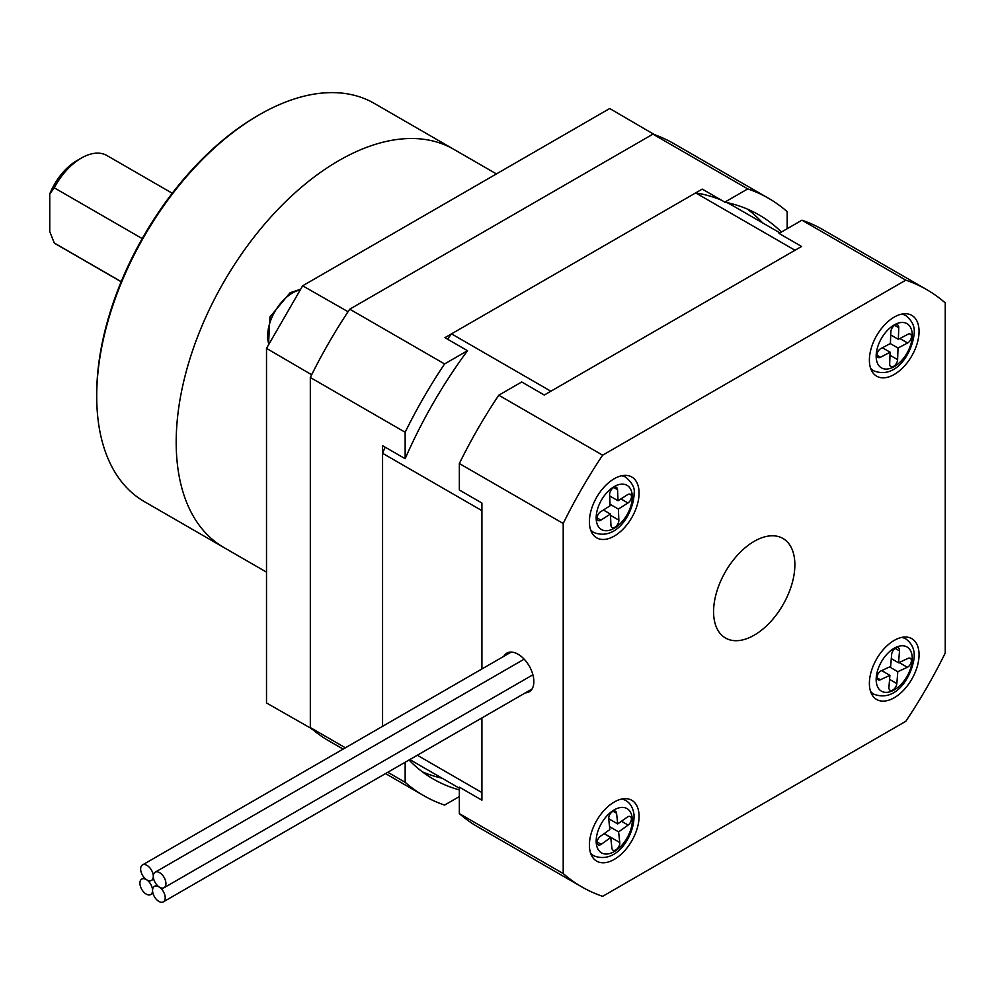 <?xml version="1.0" encoding="UTF-8"?>
<svg xmlns="http://www.w3.org/2000/svg" width="995" height="995" viewBox="0 0 995 995"><rect width="100%" height="100%" fill="white"/><g stroke="black" fill="none" stroke-linecap="round" stroke-linejoin="round"><path stroke-width="1.49" d="M345.377 747.792L310.316 727.556L310.316 377.491L405.152 432.24L405.152 458.707L382.565 445.673L382.565 726.325L382.565 453.285L481.916 510.634L481.916 668.963L481.916 503.035L459.342 490L459.342 463.533L563.207 523.494A344.867 199.112 -60 0 1 602.647 455.188L498.781 395.214L521.703 381.981L544.277 395.015L801.597 246.461L779.023 233.427L801.945 220.193A344.867 199.112 -60 0 1 822.79 229.609L926.656 289.582A344.867 199.112 -60 0 1 945.25 302.928L945.25 652.994A344.867 199.112 -60 0 1 905.811 721.3L602.647 896.333A344.867 199.112 -60 0 1 581.801 886.906A344.867 199.112 -60 0 1 563.207 873.56L459.342 813.599L459.342 787.132L481.916 800.167L481.916 717.942L481.916 792.555L417.291 755.242M405.152 762.257L405.152 782.306L387.789 772.282M405.152 782.306A344.867 199.112 120 0 0 423.746 795.652A344.867 199.112 120 0 0 444.591 805.079L459.342 796.56M787.194 228.701L787.194 211.674A344.867 199.112 120 0 0 768.6 198.328A344.867 199.112 120 0 0 747.755 188.901L724.833 202.134L702.259 189.1L444.927 337.666L467.513 350.7L444.591 363.934L349.755 309.184L652.919 134.151L747.755 188.901M768.6 198.328L673.777 143.578A344.867 199.112 120 0 0 652.919 134.151M310.316 727.556A344.867 199.112 120 0 0 328.91 740.902L343.113 749.098M349.755 309.184A344.867 199.112 120 0 0 310.316 377.491M444.591 363.934A344.867 199.112 120 0 0 405.152 432.24M467.513 350.7A325.713 188.043 120 0 0 405.152 458.707M409.02 760.031A325.713 188.043 120 0 0 433.322 779.06A325.713 188.043 120 0 0 459.342 789.906M781.423 232.034A325.713 188.043 120 0 0 759.023 214.92A325.713 188.043 120 0 0 724.833 202.134M422.427 771.871A325.713 188.043 120 0 0 442.029 778.189M762.618 222.892A325.713 188.043 120 0 0 747.344 209.074M754.222 541.317A57.474 33.183 120 0 0 716.674 591.963A57.474 33.183 120 0 0 725.492 638.019A57.474 33.183 120 0 0 754.222 635.171A57.474 33.183 120 0 0 791.771 584.525A57.474 33.183 120 0 0 782.965 538.469A57.474 33.183 120 0 0 754.222 541.317M614.238 802.032A35.123 20.286 120 0 0 591.291 832.989A35.123 20.286 120 0 0 596.677 861.135A35.123 20.286 120 0 0 614.238 859.394A35.123 20.286 120 0 0 637.186 828.449A35.123 20.286 120 0 0 631.8 800.303A35.123 20.286 120 0 0 614.238 802.032M894.219 640.394A35.123 20.286 120 0 0 871.272 671.339A35.123 20.286 120 0 0 876.657 699.485A35.123 20.286 120 0 0 894.219 697.756A35.123 20.286 120 0 0 917.166 666.799A35.123 20.286 120 0 0 911.781 638.653A35.123 20.286 120 0 0 894.219 640.394M894.219 317.094A35.123 20.286 120 0 0 871.272 348.039A35.123 20.286 120 0 0 876.657 376.185A35.123 20.286 120 0 0 894.219 374.456A35.123 20.286 120 0 0 917.166 343.499A35.123 20.286 120 0 0 911.781 315.353A35.123 20.286 120 0 0 894.219 317.094M614.238 478.732A35.123 20.286 120 0 0 591.291 509.689A35.123 20.286 120 0 0 596.677 537.835A35.123 20.286 120 0 0 614.238 536.094A35.123 20.286 120 0 0 637.186 505.149A35.123 20.286 120 0 0 631.8 477.003A35.123 20.286 120 0 0 614.238 478.732M525.36 692.856A22.35 12.91 -120 0 0 529.228 691.811A22.35 12.91 -120 0 0 532.648 673.901A22.35 12.91 -120 0 0 518.047 654.212A22.35 12.91 -120 0 0 506.865 653.106A22.35 12.91 -120 0 0 503.806 656.327M563.207 873.56L563.207 523.494M581.801 886.906L477.936 826.944A344.867 199.112 -60 0 1 459.342 813.599M602.647 455.188L905.811 280.155A344.867 199.112 -60 0 1 926.656 289.582M801.945 220.193L905.811 280.155M459.342 463.533A344.867 199.112 -60 0 1 498.781 395.214M146.24 894.119A8.943 5.162 60 0 1 140.394 886.234A8.943 5.162 60 0 1 141.763 879.07A8.943 5.162 60 0 1 146.24 879.518A8.943 5.162 60 0 1 152.073 887.391A8.943 5.162 60 0 1 150.705 894.555A8.943 5.162 60 0 1 146.24 894.119M146.974 879.966A8.943 5.162 60 0 1 141.128 872.093A8.943 5.162 60 0 1 142.509 864.916A8.943 5.162 60 0 1 146.974 865.364A8.943 5.162 60 0 1 152.82 873.249A8.943 5.162 60 0 1 151.439 880.413A8.943 5.162 60 0 1 146.974 879.966M159.623 887.266A8.943 5.162 60 0 1 153.777 879.381A8.943 5.162 60 0 1 155.145 872.217A8.943 5.162 60 0 1 159.623 872.665A8.943 5.162 60 0 1 165.456 880.55A8.943 5.162 60 0 1 164.088 887.714A8.943 5.162 60 0 1 159.623 887.266M158.877 901.42A8.943 5.162 60 0 1 153.043 893.535A8.943 5.162 60 0 1 154.412 886.371A8.943 5.162 60 0 1 158.877 886.819A8.943 5.162 60 0 1 164.722 894.692A8.943 5.162 60 0 1 163.354 901.856A8.943 5.162 60 0 1 158.877 901.42M721.325 200.107A320.601 185.095 120 0 0 695.667 192.906L795.017 250.255L550.869 391.222L451.519 333.86A320.601 185.095 120 0 0 447.539 339.171M695.667 192.906L451.519 333.86M385.177 447.178A320.601 185.095 120 0 0 382.565 453.285M779.943 232.892L733.887 206.313A320.601 185.095 120 0 0 726.748 202.532M409.865 759.533A320.601 185.095 120 0 0 413.298 761.598L459.342 788.189M597.124 842.952A5.224 3.01 120 0 0 598.169 844.842A5.224 3.01 120 0 0 601.216 844.307L610.731 837.516L611.9 848.15A5.609 3.234 120 0 0 613.032 850.19A5.609 3.234 120 0 0 617.559 848.449A5.609 3.234 120 0 0 619.773 842.516L618.604 831.882L628.119 825.091A5.224 3.01 120 0 0 631.178 820.489A5.224 3.01 120 0 0 630.295 816.584A5.224 3.01 120 0 0 627.248 817.131L617.733 823.922L616.577 813.288A5.609 3.234 120 0 0 615.445 811.248A5.609 3.234 120 0 0 610.905 812.99A5.609 3.234 120 0 0 608.704 818.922L609.86 829.556L600.346 836.347A5.224 3.01 120 0 0 597.124 842.952M608.679 818.698L617.733 823.922M609.549 826.646L618.604 831.882M604.089 833.673L610.731 837.516M877.068 677.01A5.224 3.01 120 0 0 878.125 679.821A5.224 3.01 120 0 0 880.376 679.759L889.903 675.344L888.933 687.234A5.609 3.234 120 0 0 890.077 690.269A5.609 3.234 120 0 0 894.219 688.95A5.609 3.234 120 0 0 896.831 683.59L897.801 671.7L907.34 667.284A5.224 3.01 120 0 0 911.034 662.732A5.224 3.01 120 0 0 910.313 658.317A5.224 3.01 120 0 0 908.062 658.379L898.535 662.794L899.505 650.904A5.609 3.234 120 0 0 898.361 647.869A5.609 3.234 120 0 0 894.231 649.188A5.609 3.234 120 0 0 891.619 654.561L890.637 666.451L881.11 670.854A5.224 3.01 120 0 0 877.068 677.01M891.284 658.603L898.535 662.794M889.567 666.936L897.801 671.7M881.682 670.593L889.903 675.344M877.005 354.854A5.224 3.01 120 0 0 878.075 357.429A5.224 3.01 120 0 0 880.525 357.255L890.102 352.205L889.679 363.822A5.609 3.234 120 0 0 890.836 366.595A5.609 3.234 120 0 0 895.077 365.177A5.609 3.234 120 0 0 897.602 359.643L898.025 348.026L907.602 342.976A5.224 3.01 120 0 0 911.134 338.399A5.224 3.01 120 0 0 910.363 334.109A5.224 3.01 120 0 0 907.913 334.283L898.336 339.332L898.771 327.716A5.609 3.234 120 0 0 897.602 324.942A5.609 3.234 120 0 0 893.361 326.372A5.609 3.234 120 0 0 890.836 331.895L890.413 343.511L880.849 348.561A5.224 3.01 120 0 0 877.005 354.854M890.724 334.942L898.336 339.332M890.301 343.573L898.025 348.026M882.378 347.752L890.102 352.205M597.025 518.32A5.224 3.01 120 0 0 598.094 520.509A5.224 3.01 120 0 0 600.88 520.136L610.457 514.079L610.93 525.173A5.609 3.234 120 0 0 612.087 527.524A5.609 3.234 120 0 0 616.502 525.92A5.609 3.234 120 0 0 618.853 520.149L618.38 509.054L627.944 502.997A5.224 3.01 120 0 0 631.203 498.395A5.224 3.01 120 0 0 630.382 494.328A5.224 3.01 120 0 0 627.584 494.689L618.019 500.759L617.534 489.664A5.609 3.234 120 0 0 616.378 487.314A5.609 3.234 120 0 0 611.975 488.918A5.609 3.234 120 0 0 609.612 494.677L610.097 505.771L600.52 511.84A5.224 3.01 120 0 0 597.025 518.32M609.674 495.933L618.019 500.759M610.034 504.241L618.38 509.054M603.405 510.012L610.457 514.079M311.671 728.726L266.511 702.967L266.511 348.374L302.642 285.801L348.063 311.721M654.611 134.735L609.724 108.517L302.642 285.801M311.671 374.754L266.511 348.374M656.041 135.258L654.884 134.586M347.802 311.87L346.633 313.898M312.84 372.428L311.671 374.443M311.671 729.036L312.84 729.708M338.773 160.655A229.907 132.745 120 0 0 188.565 363.262A229.907 132.745 120 0 0 223.813 547.486A229.907 132.745 -60 0 1 188.565 363.262A229.907 132.745 -60 0 1 338.773 160.655A229.907 132.745 -60 0 1 453.72 149.275A229.907 132.745 120 0 0 338.773 160.655M96.714 396.358L96.714 394.269A227.357 131.265 -60 0 1 257.481 115.818L259.285 114.773A229.907 132.745 120 0 0 96.714 396.358A229.907 132.745 120 0 0 144.337 501.604L266.511 572.137M496.418 173.926L374.244 103.38A229.907 132.745 120 0 0 259.285 114.773L257.481 115.818M49.75 194A44.7 25.808 -60 0 1 76.839 160.655L81.366 158.056A51.093 29.502 120 0 0 54.265 187.819L49.75 194L49.75 231.611L54.265 243.004A51.093 29.502 120 0 0 55.819 244.011L121.166 281.747M172.259 193.254L106.913 155.518A51.093 29.502 120 0 0 81.366 158.056L76.839 160.655A44.7 25.808 -60 0 1 76.851 160.655M54.265 187.819L142.21 238.589M121.203 281.647L54.265 243.004M596.303 843.536A25.547 14.751 120 0 0 616.365 850.203A25.547 14.751 120 0 0 632.173 817.902A25.547 14.751 120 0 0 612.112 811.236A25.547 14.751 120 0 0 596.303 843.536M590.955 854.145L593.754 855.762A31.927 18.432 -60 0 1 590.508 852.902M597.124 841.944L601.216 844.307M621.589 799.084A31.927 18.432 -60 0 1 625.681 800.453L622.882 798.836M613.107 811.286L616.577 813.288M621.477 821.248L628.119 825.091M604.251 833.561L619.773 842.516M876.247 677.384A25.547 14.751 120 0 0 892.44 690.853A25.547 14.751 120 0 0 912.191 660.755A25.547 14.751 120 0 0 896.01 647.285A25.547 14.751 120 0 0 876.247 677.384M870.936 692.495L873.734 694.112A31.927 18.432 -60 0 1 870.501 691.264M877.068 677.844L880.376 679.759M901.569 637.434A31.927 18.432 -60 0 1 905.674 638.815L902.875 637.198M895.164 648.404L899.505 650.904M899.107 662.533L907.34 667.284M889.58 679.398L896.831 683.59M876.172 355.29A25.547 14.751 120 0 0 893.448 367.055A25.547 14.751 120 0 0 912.266 336.248A25.547 14.751 120 0 0 895.002 324.482A25.547 14.751 120 0 0 876.172 355.29M870.936 369.195L873.734 370.812A31.927 18.432 -60 0 1 870.501 367.963M877.005 355.227L880.525 357.255M901.569 314.134A31.927 18.432 -60 0 1 905.674 315.514L902.875 313.898M894.629 325.328L898.771 327.716M899.878 338.524L907.602 342.976M889.99 355.252L897.602 359.643M596.192 518.843A25.547 14.751 120 0 0 615.109 527.748A25.547 14.751 120 0 0 632.273 495.995A25.547 14.751 120 0 0 613.355 487.09A25.547 14.751 120 0 0 596.192 518.843M590.955 530.845L593.754 532.462A31.927 18.432 -60 0 1 590.508 529.601M597.025 517.91L600.88 520.136M621.589 475.784A31.927 18.432 -60 0 1 625.681 477.152L622.882 475.535M613.766 487.488L617.534 489.664M620.905 498.93L627.944 502.997M610.507 515.335L618.853 520.149M300.266 289.931A35.123 20.286 120 0 0 292.48 292.978A35.123 20.286 120 0 0 268.886 344.258M385.525 773.588L423.746 795.652M141.763 879.07L144.225 877.652M150.705 894.555L152.956 893.261M142.509 864.916L511.206 652.061M151.439 880.413L153.703 879.107M155.145 872.217L524.166 659.163M164.088 887.714L532.897 674.784M154.412 886.371L156.874 884.953M163.354 901.856L532.064 688.988M593.754 855.762C617.273 865.19 635.133 834.183 634.002 814.606C633.094 807.828 630.32 803.114 625.681 800.453M873.734 694.112C895.475 702.731 911.146 677.831 914.044 658.665C915.039 650.145 912.241 643.529 905.674 638.815M873.734 370.812C895.923 379.642 912.166 353.237 914.131 333.872C915.077 326.808 912.253 320.688 905.674 315.514M593.754 532.462C616.689 541.628 633.852 512.674 634.138 493.11C634.984 488.035 632.173 482.712 625.681 477.152M566.391 133.529L573.779 129.263M266.511 652.931L266.511 661.464M268.488 344.954L269.956 316.957L290.08 292.741L300.664 289.222"/></g></svg>
